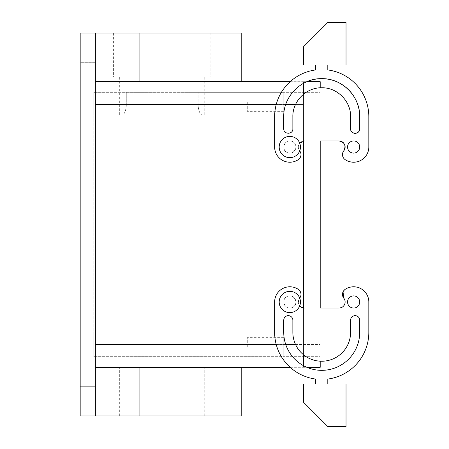 <?xml version="1.0" encoding="UTF-8"?>
<svg xmlns="http://www.w3.org/2000/svg" width="449" height="449" viewBox="0 0 449 449"><rect width="100%" height="100%" fill="white"/><g stroke="black" fill="none" stroke-linecap="round" stroke-linejoin="round"><path stroke-width="0.34" stroke-dasharray="2.25 1.68" d="M294.92 311.309A10.636 10.636 0 0 0 299.724 298.102A10.636 10.636 0 0 0 284.728 292.647A10.636 10.636 0 0 0 280.49 307.077A10.636 10.636 0 0 0 294.92 311.309A10.636 10.636 0 0 1 280.49 307.077A10.636 10.636 0 0 1 284.728 292.647A10.636 10.636 0 0 1 299.724 298.102A6.078 6.078 0 0 1 299.657 298.192A6.078 6.078 0 0 0 299.73 305.853A10.636 10.636 0 0 1 294.92 311.309A10.636 10.636 0 0 0 299.157 296.879A10.636 10.636 0 0 0 284.728 292.647A10.636 10.636 0 0 0 280.49 307.077A10.636 10.636 0 0 0 294.92 311.309M343.799 298.192A6.078 6.078 0 0 1 339.046 308.053A6.078 6.078 0 0 0 343.799 298.192A6.078 6.078 0 0 1 345.169 289.358A15.193 15.193 0 0 1 368.82 301.981L368.82 332.361A47.094 47.094 0 0 1 327.804 379.063L327.804 384.013L315.653 384.013L315.653 379.063A47.094 47.094 0 0 1 274.631 332.361L274.631 301.981A15.193 15.193 0 0 1 298.288 289.358A6.078 6.078 0 0 1 299.657 298.192C301.756 294.853 301.301 291.906 298.288 289.358A6.078 6.078 0 0 1 299.657 298.192C297.176 303.44 298.759 306.729 304.411 308.053A6.078 6.078 0 0 1 299.657 298.192A6.078 6.078 0 0 0 305.017 308.025L339.046 308.053A6.078 6.078 0 0 1 338.439 308.025L338.439 308.025A6.078 6.078 0 0 0 339.046 308.053C344.697 306.729 346.28 303.44 343.799 298.192A6.078 6.078 0 0 1 345.169 289.358A15.193 15.193 0 0 1 368.82 301.981L368.82 332.361A47.094 47.094 0 0 1 327.804 379.063L327.804 384.013L315.653 384.013L327.804 384.013L315.653 384.013L315.653 379.063L315.653 384.013M346.033 384.013L303.496 384.013L303.496 402.242L327.804 426.55L346.033 426.55L346.033 384.013M350.59 332.361L350.59 320.21A4.557 4.557 0 0 1 355.148 315.653A4.557 4.557 0 0 1 359.705 320.21L359.705 332.361L359.705 320.21C359.986 314.328 350.31 314.328 350.59 320.21L350.59 332.361C350.989 347.784 337.148 361.625 321.725 361.226C306.302 361.625 292.467 347.784 292.86 332.361L292.86 320.21L292.86 332.361A28.865 28.865 0 0 0 321.725 361.226A28.865 28.865 0 0 0 350.59 332.361A28.865 28.865 0 0 1 321.725 361.226A28.865 28.865 0 0 1 292.86 332.361L292.86 320.21C293.141 314.328 283.471 314.328 283.746 320.21A4.557 4.557 0 0 1 288.303 315.653A4.557 4.557 0 0 1 292.86 320.21A4.557 4.557 0 0 0 288.303 315.653A4.557 4.557 0 0 0 283.746 320.21L283.746 332.361A37.98 37.98 0 0 0 321.725 370.341A37.98 37.98 0 0 0 359.705 332.361A37.98 37.98 0 0 1 321.725 370.341A37.98 37.98 0 0 1 283.746 332.361A37.98 37.98 0 0 0 306.841 367.304L303.496 367.304L303.496 307.986L303.496 367.304L320.21 367.304L320.21 308.053L305.017 308.053L338.439 308.053M353.632 295.902A6.078 6.078 0 0 1 359.705 301.981A6.078 6.078 0 0 1 353.632 308.053A6.078 6.078 0 0 1 347.554 301.981A6.078 6.078 0 0 1 353.632 295.902A6.078 6.078 0 0 1 359.705 301.981A6.078 6.078 0 0 1 353.632 308.053A6.078 6.078 0 0 1 347.554 301.981A6.078 6.078 0 0 1 353.632 295.902A6.078 6.078 0 0 1 359.705 301.981A6.078 6.078 0 0 1 353.632 308.053A6.078 6.078 0 0 1 347.554 301.981A6.078 6.078 0 0 1 353.632 295.902M292.737 307.312A6.078 6.078 0 0 1 283.936 303.479A6.078 6.078 0 0 1 289.824 295.902A6.078 6.078 0 0 1 292.737 307.312A6.078 6.078 0 0 1 283.936 303.479A6.078 6.078 0 0 1 289.824 295.902A6.078 6.078 0 0 1 292.737 307.312C299.769 303.81 293.702 292.63 286.911 296.643C279.879 300.145 285.951 311.325 292.737 307.312C299.769 303.81 293.702 292.63 286.911 296.643C279.879 300.145 285.951 311.325 292.737 307.312M305.017 308.025A6.078 6.078 0 0 1 304.411 308.053A6.078 6.078 0 0 0 305.017 308.025L305.017 308.025M315.653 379.063A47.094 47.094 0 0 1 274.631 332.361L274.631 301.981A15.193 15.193 0 0 1 298.288 289.358A15.193 15.193 0 0 0 274.631 301.981L274.631 332.361A47.094 47.094 0 0 0 315.653 379.063M327.804 384.013L327.804 379.063M343.03 291.878L345.169 289.358A15.193 15.193 0 0 1 368.82 301.981M359.705 332.361L359.705 320.21M299.73 305.853A10.636 10.636 0 0 0 299.724 298.102M303.496 94.262L303.496 356.669L303.496 81.696L320.21 81.696L320.21 361.187M295.549 104.488L303.496 104.488L303.496 344.512L303.496 92.331L93.852 92.331L283.746 92.331L198.132 92.331L283.746 92.331L283.746 115.118L93.852 115.118L93.852 333.882L283.746 333.882L283.746 356.669L93.852 356.669L303.496 356.669L283.746 356.669L283.746 333.882L283.746 356.669L283.746 333.882L93.852 333.882L93.852 115.118L283.746 115.118L283.746 92.331L283.746 115.118L283.746 92.331L303.496 92.331L303.496 344.512L95.368 344.512L95.368 104.488L95.368 415.914L80.18 415.914L80.18 33.086L95.368 33.086L95.368 81.696L303.496 81.696L303.496 83.323M286.911 152.357C279.85 148.928 286.041 137.602 292.737 141.688C299.797 145.117 293.607 156.443 286.911 152.357C279.85 148.928 286.041 137.602 292.737 141.688C299.797 145.117 293.607 156.443 286.911 152.357A6.078 6.078 0 0 1 289.824 140.947A6.078 6.078 0 0 1 295.711 148.524A6.078 6.078 0 0 1 286.911 152.357A6.078 6.078 0 0 1 289.824 140.947A6.078 6.078 0 0 1 295.711 148.524A6.078 6.078 0 0 1 286.911 152.357M290.149 367.304L303.496 367.304L303.496 355.788M95.368 344.585L95.368 360.132M290.149 81.696L303.496 81.696L303.496 104.488L303.496 81.696L306.841 81.696A37.98 37.98 0 0 0 283.746 116.639L283.746 128.79A4.557 4.557 0 0 0 288.303 133.347A4.557 4.557 0 0 0 292.86 128.79L292.86 116.639A28.865 28.865 0 0 1 321.725 87.774A28.865 28.865 0 0 1 350.59 116.639A28.865 28.865 0 0 0 321.725 87.774A28.865 28.865 0 0 0 292.86 116.639L292.86 128.79L292.86 116.639A28.865 28.865 0 0 1 321.725 87.774A28.865 28.865 0 0 1 350.59 116.639L350.59 128.79A4.557 4.557 0 0 0 355.148 133.347A4.557 4.557 0 0 0 359.705 128.79L359.705 116.639A37.98 37.98 0 0 0 321.725 78.659A37.98 37.98 0 0 0 283.746 116.639L283.746 128.79A4.557 4.557 0 0 0 288.303 133.347A4.557 4.557 0 0 0 292.86 128.79C293.141 134.672 283.471 134.672 283.746 128.79L283.746 116.639A37.98 37.98 0 0 1 321.725 78.659A37.98 37.98 0 0 1 359.705 116.639L359.705 128.79C359.986 134.672 350.31 134.672 350.59 128.79L350.59 116.639M95.368 104.415L95.368 88.868M95.368 61.687L95.368 47.022L95.368 61.687M95.368 45.994L95.368 47.022L95.368 45.994L80.18 45.994L80.18 62.708L80.18 46L95.368 45.994M95.368 401.978L95.368 387.313L95.368 401.978M95.368 386.292L95.368 387.313L95.368 386.292L80.18 386.292L80.18 403.006L80.18 386.292L95.368 386.292M295.549 344.512L283.746 344.512L303.496 344.512L303.496 356.669L303.496 104.488L95.368 104.488L95.368 81.696L139.908 81.696L95.368 81.696L95.368 33.086L95.368 415.914L241.208 415.914M95.368 415.914L95.368 367.304L303.496 367.304L303.496 365.677M184.522 367.304L241.208 367.304L184.522 367.304M184.522 81.696L241.208 81.696M95.368 33.086L241.208 33.086M185.521 33.086L113.603 33.086L185.521 33.086M182.608 415.914L119.675 415.914L182.608 415.914M299.657 150.808C301.756 154.147 301.301 157.094 298.288 159.642A6.078 6.078 0 0 0 299.657 150.808A6.078 6.078 0 0 1 299.724 150.898A6.078 6.078 0 0 0 299.657 150.808A6.078 6.078 0 0 1 304.411 140.947A6.078 6.078 0 0 0 299.657 150.808A6.078 6.078 0 0 1 299.73 143.147A6.078 6.078 0 0 0 299.657 150.808M343.799 150.808C346.28 145.56 344.697 142.271 339.046 140.947A6.078 6.078 0 0 1 343.799 150.808A6.078 6.078 0 0 0 345.169 159.642C342.155 157.094 341.695 154.147 343.799 150.808A6.078 6.078 0 0 0 345.169 159.642A15.193 15.193 0 0 0 368.82 147.019L368.82 116.639A47.094 47.094 0 0 0 327.804 69.937L327.804 64.987L315.653 64.987L315.653 69.937A47.094 47.094 0 0 0 274.631 116.639L274.631 147.019A15.193 15.193 0 0 0 298.288 159.642A6.078 6.078 0 0 0 299.724 150.898A10.636 10.636 0 0 0 299.73 143.147C300.701 145.729 300.701 148.316 299.724 150.898A10.636 10.636 0 0 1 284.728 156.353A10.636 10.636 0 0 0 299.724 150.898M338.439 140.975L339.046 140.947A6.078 6.078 0 0 0 338.439 140.975L305.017 140.947L320.21 140.947L320.21 104.488L320.21 356.669L320.21 87.813M299.73 143.147A10.636 10.636 0 0 0 294.92 137.691A10.636 10.636 0 0 1 299.73 143.147L304.411 140.947A6.078 6.078 0 0 1 305.017 140.975L305.017 140.975A6.078 6.078 0 0 0 304.411 140.947A6.078 6.078 0 0 1 305.017 140.975L338.439 140.947M353.632 153.098A6.078 6.078 0 0 0 359.705 147.019A6.078 6.078 0 0 0 353.632 140.947A6.078 6.078 0 0 0 347.554 147.019A6.078 6.078 0 0 0 353.632 153.098A6.078 6.078 0 0 0 359.705 147.019A6.078 6.078 0 0 0 353.632 140.947A6.078 6.078 0 0 0 347.554 147.019A6.078 6.078 0 0 0 353.632 153.098A6.078 6.078 0 0 0 359.705 147.019A6.078 6.078 0 0 0 353.632 140.947A6.078 6.078 0 0 0 347.554 147.019A6.078 6.078 0 0 0 353.632 153.098M345.09 146.374A6.078 6.078 0 0 0 343.317 142.698M368.82 147.019A15.193 15.193 0 0 1 345.169 159.642A15.193 15.193 0 0 0 368.82 147.019L368.82 116.639A47.094 47.094 0 0 0 327.804 69.937L327.804 64.987L315.653 64.987L315.653 69.937A47.094 47.094 0 0 0 274.631 116.639L274.631 147.019A15.193 15.193 0 0 0 298.288 159.642A15.193 15.193 0 0 1 274.631 147.019L274.631 116.639A47.094 47.094 0 0 1 315.653 69.937L315.653 64.987L327.804 64.987L315.653 64.987M283.746 333.882L93.852 333.882L93.852 356.669L93.852 333.882L93.852 356.669L93.852 333.882L283.746 333.882M283.746 338.237L283.746 346.235L283.746 338.237M283.746 346.791L283.746 346.235L283.746 346.791L283.746 346.235L283.746 346.791L247.287 346.791L247.287 337.676L247.287 346.791L247.287 346.235L247.287 346.791L283.746 346.791M283.746 110.763L283.746 102.765L283.746 110.763M283.746 102.209L283.746 102.765L283.746 102.209L283.746 102.765L283.746 102.209L247.287 102.209L247.287 111.324L247.287 102.209L247.287 102.765L247.287 102.209L283.746 102.209M283.746 115.118L93.852 115.118L93.852 92.331L93.852 115.118L93.852 92.331L93.852 115.118L202.493 115.118C200.276 114.72 198.823 111.683 198.132 106.003L198.132 92.331L198.132 106.003C198.823 111.683 200.276 114.72 202.493 115.118L283.746 115.118M182.608 77.138L119.675 77.138L182.608 77.138M126.298 92.331L126.298 106.003C125.608 111.683 124.148 114.72 121.932 115.118L93.852 115.118L121.932 115.118C124.148 114.72 125.608 111.683 126.298 106.003L283.746 106.003L93.852 106.003L126.298 106.003L126.298 92.331M185.521 77.138L113.603 77.138L185.521 77.138M182.608 367.304L124.884 367.304L182.608 367.304M119.675 415.914L119.675 367.304L141.822 367.304M346.033 64.987L303.496 64.987L303.496 46.758L327.804 22.45L346.033 22.45L346.033 64.987M368.82 116.639A47.094 47.094 0 0 0 327.804 69.937L327.804 64.987M359.705 116.639L359.705 128.79M294.92 137.691A10.636 10.636 0 0 0 280.49 141.923A10.636 10.636 0 0 0 284.728 156.353A10.636 10.636 0 0 1 280.49 141.923A10.636 10.636 0 0 1 294.92 137.691A10.636 10.636 0 0 0 280.49 141.923A10.636 10.636 0 0 0 284.728 156.353A10.636 10.636 0 0 0 299.157 152.121A10.636 10.636 0 0 0 294.92 137.691M303.496 92.331L320.21 92.331L303.496 92.331M303.496 356.669L320.21 356.669L303.496 356.669M285.744 344.512L276.23 344.512M276.23 104.488L285.744 104.488M303.496 104.488L283.746 104.488L303.496 104.488M95.368 399.964L80.18 399.964M95.368 49.036L80.18 49.036M139.908 33.086L139.908 81.696M139.908 367.304L139.908 415.914M283.746 342.997L93.852 342.997L283.746 342.997M303.496 344.512L320.21 344.512L303.496 344.512M95.368 62.708L80.18 62.708L95.368 62.708M95.368 403.006L80.18 403.006L95.368 403.006M204.75 77.138L204.75 115.118M119.675 77.138L119.675 115.118M210.828 33.086L210.828 77.138M113.603 33.086L113.603 77.138M204.75 415.914L204.75 367.304M283.746 337.676L247.287 337.676L283.746 337.676M283.746 111.324L247.287 111.324L283.746 111.324"/><path stroke-width="0.67" d="M294.92 311.309A10.636 10.636 0 0 0 299.157 296.879A10.636 10.636 0 0 0 284.728 292.647A10.636 10.636 0 0 0 280.49 307.077A10.636 10.636 0 0 0 294.92 311.309M315.653 384.013L315.653 379.063A47.094 47.094 0 0 1 274.631 332.361L274.631 301.981A15.193 15.193 0 0 1 298.288 289.358A6.078 6.078 0 0 1 299.724 298.102M327.804 384.013L327.804 379.063A47.094 47.094 0 0 0 368.82 332.361A47.094 47.094 0 0 1 327.804 379.063M368.82 301.981L368.82 332.361L368.82 301.981A15.193 15.193 0 0 0 345.169 289.358A6.078 6.078 0 0 0 343.799 298.192A6.078 6.078 0 0 1 338.439 308.025L305.017 308.025A6.078 6.078 0 0 1 299.73 305.853M359.705 332.361L359.705 320.21A4.557 4.557 0 0 0 355.148 315.653A4.557 4.557 0 0 0 350.59 320.21L350.59 332.361A28.865 28.865 0 0 1 321.725 361.226A28.865 28.865 0 0 1 292.86 332.361L292.86 320.21A4.557 4.557 0 0 0 288.303 315.653A4.557 4.557 0 0 0 283.746 320.21L283.746 332.361A37.98 37.98 0 0 0 321.725 370.341A37.98 37.98 0 0 0 359.705 332.361A37.98 37.98 0 0 1 306.841 367.304L320.21 367.304L320.21 361.187M353.632 295.902A6.078 6.078 0 0 1 359.705 301.981A6.078 6.078 0 0 1 353.632 308.053A6.078 6.078 0 0 1 347.554 301.981A6.078 6.078 0 0 1 353.632 295.902M346.033 384.013L303.496 384.013L303.496 402.242L327.804 426.55L346.033 426.55L346.033 384.013M343.03 291.878L343.799 298.192M299.73 143.147L304.411 140.947A6.078 6.078 0 0 1 305.017 140.975L338.439 140.947L320.21 140.947L320.21 308.053L338.439 308.053M359.705 320.21A4.557 4.557 0 0 0 355.148 315.653A4.557 4.557 0 0 0 350.59 320.21L350.59 332.361M303.496 307.986L303.496 141.014L303.496 307.986M95.368 360.132L95.368 367.304L290.149 367.304M303.496 365.677L303.496 355.788M276.23 344.512L95.368 344.585M95.368 88.868L95.368 81.696L290.149 81.696M276.23 104.488L95.368 104.415M80.18 399.964L80.18 33.086L95.368 33.086L95.368 415.914L80.18 415.914L80.18 399.964L95.368 399.964M95.368 33.086L241.208 33.086L241.208 81.696L184.522 81.696M139.908 367.304L139.908 415.914L241.208 415.914L241.208 367.304M139.908 415.914L95.368 415.914M368.82 147.019L368.82 116.639L368.82 147.019A15.193 15.193 0 0 1 345.169 159.642A6.078 6.078 0 0 1 343.799 150.808C346.28 145.56 344.697 142.271 339.046 140.947A6.078 6.078 0 0 0 338.439 140.975L339.046 140.947A6.078 6.078 0 0 1 343.317 142.698M343.799 150.808A6.078 6.078 0 0 0 345.09 146.374M359.705 128.79C359.986 134.672 350.31 134.672 350.59 128.79L350.59 116.639L350.59 128.79A4.557 4.557 0 0 0 355.148 133.347A4.557 4.557 0 0 0 359.705 128.79L359.705 116.639A37.98 37.98 0 0 0 306.841 81.696L320.21 81.696L320.21 87.813M299.724 150.898A6.078 6.078 0 0 1 298.288 159.642A15.193 15.193 0 0 1 274.631 147.019L274.631 116.639A47.094 47.094 0 0 1 315.653 69.937L315.653 64.987M346.033 64.987L303.496 64.987L303.496 46.758L327.804 22.45L346.033 22.45L346.033 64.987M327.804 64.987L327.804 69.937A47.094 47.094 0 0 1 368.82 116.639M359.705 116.639C360.227 96.344 342.02 78.137 321.725 78.659C301.431 78.137 283.224 96.344 283.746 116.639L283.746 128.79C283.471 134.672 293.141 134.672 292.86 128.79L292.86 116.639C292.467 101.216 306.302 87.375 321.725 87.774C337.148 87.375 350.989 101.216 350.59 116.639M353.632 153.098A6.078 6.078 0 0 0 359.705 147.019A6.078 6.078 0 0 0 353.632 140.947A6.078 6.078 0 0 0 347.554 147.019A6.078 6.078 0 0 0 353.632 153.098M294.92 137.691A10.636 10.636 0 0 1 299.157 152.121A10.636 10.636 0 0 1 284.728 156.353A10.636 10.636 0 0 1 280.49 141.923A10.636 10.636 0 0 1 294.92 137.691M303.496 83.323L303.496 94.262M295.549 344.512L285.744 344.512M285.744 104.488L295.549 104.488M80.18 49.036L95.368 49.036M139.908 33.086L139.908 81.696"/></g></svg>
